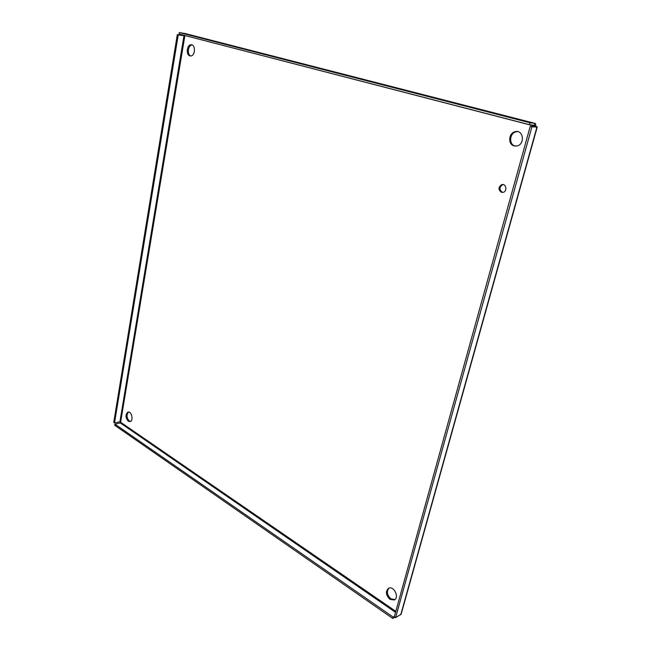 <?xml version="1.0" encoding="UTF-8"?>
<svg xmlns="http://www.w3.org/2000/svg" width="651" height="651" viewBox="0 0 651 651"><rect width="100%" height="100%" fill="white"/><g stroke="black" fill="none" stroke-linecap="round" stroke-linejoin="round"><path stroke-width="0.98" d="M537.165 127.254L401.146 614.178L395.621 617.612L531.924 126.79L537.221 127.043L535.944 126.318L535.456 123.617L534.91 123.34L529.947 122.762L179.302 32.55L185.201 33.551M395.621 617.612L394.335 616.717L530.231 126.351L531.924 126.79M534.845 126.864L535.024 126.213L535.187 126.896L530.231 126.351M535.187 126.896L536.872 127.336L400.747 614.78M534.097 125.212L535.944 126.318M534.617 125.35L529.418 124.683L179.058 34.015L179.302 32.55M535.024 126.213L184.908 35.528M534.381 125.244L534.91 123.34L185.039 33.51M529.418 124.683L529.947 122.762M395.816 611.354L119.914 421.775L183.973 35.821L184.884 35.577L120.606 422.222L120.321 422.947L114.918 424.127L393.147 617.067L392.765 618.45L395.027 617.205M394.433 616.359L393.147 617.067M114.918 424.127L114.731 425.274L392.765 618.45M184.615 35.659L177.308 34.633L113.746 422.418L114.511 422.947L178.236 34.877L177.308 34.633M183.045 35.577L178.236 34.877M119.914 421.775L114.511 422.947M501.416 192.305C498.121 189.693 498.235 187.138 501.758 184.648C506.128 183.265 507.625 191.321 503.19 192.338L501.416 192.305M389.957 599.335C385.774 595.079 385.327 591.385 388.614 588.244C393.831 585.452 399.738 597.716 394.229 599.962L389.957 599.335M514.119 145.897C507.707 144.498 508.529 132.934 515.153 131.673C523.331 129.313 525.357 144.221 517.081 145.93L514.119 145.897M128.271 421.23C125.399 417.682 125.269 414.654 127.881 412.14C131.461 410.708 133.862 420.595 130.159 421.579L128.271 421.23M189.929 55.888C185.934 55.075 186.682 45.196 190.784 44.797C195.487 43.747 195.682 55.425 190.979 55.937L189.929 55.888M503.109 184.583L502.702 184.664C499.179 187.154 499.065 189.701 502.352 192.314L502.8 192.419M389.005 588.089C386.36 591.474 386.995 595.055 390.917 598.83L394.823 599.595M517.586 131.6L516.088 131.771C509.473 133.024 508.651 144.571 515.055 145.97L515.665 146.109M128.589 412.059C126.286 414.777 126.514 417.763 129.28 421.002L130.469 421.441M192.069 44.935L191.85 44.968C187.879 45.342 186.959 54.806 190.767 55.97M395.539 612.355L120.321 422.947M501.758 184.648L502.702 184.664M515.153 131.673L516.088 131.771M190.784 44.797L191.85 44.968"/></g></svg>
